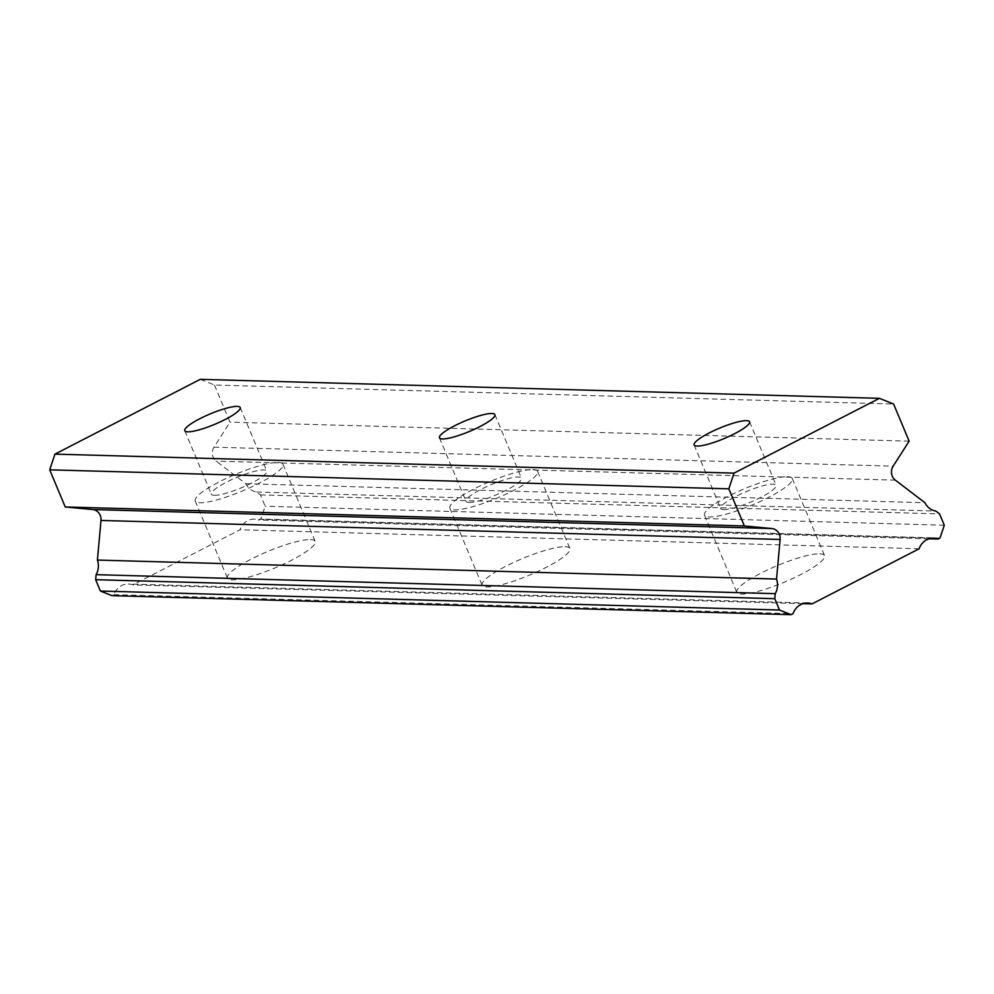 <?xml version="1.0" encoding="UTF-8"?>
<svg xmlns="http://www.w3.org/2000/svg" width="994" height="994" viewBox="0 0 994 994"><rect width="100%" height="100%" fill="white"/><g stroke="black" fill="none" stroke-linecap="round" stroke-linejoin="round"><path stroke-width="0.75" stroke-dasharray="4.97 3.73" d="M723.694 509.574A30.044 5.678 -22.7 0 0 756.024 499.709A30.044 5.678 -22.7 0 0 776.128 485.258A30.044 5.678 -22.7 0 0 773.121 484.14A30.044 5.678 -22.7 0 0 740.803 493.993A30.044 5.678 -22.7 0 0 720.7 508.443A30.044 5.678 -22.7 0 0 723.694 509.574M214.344 495.323A30.044 5.678 -22.7 0 0 246.674 485.457A30.044 5.678 -22.7 0 0 266.777 471.007A30.044 5.678 -22.7 0 0 263.783 469.889A30.044 5.678 -22.7 0 0 231.453 479.754A30.044 5.678 -22.7 0 0 211.349 494.204A30.044 5.678 -22.7 0 0 214.344 495.323M469.019 502.455A30.044 5.678 -22.7 0 0 501.349 492.589A30.044 5.678 -22.7 0 0 521.452 478.139A30.044 5.678 -22.7 0 0 518.458 477.008A30.044 5.678 -22.7 0 0 486.128 486.874A30.044 5.678 -22.7 0 0 466.024 501.324A30.044 5.678 -22.7 0 0 469.019 502.455M819.801 553.832A47.563 8.996 157.3 0 1 824.548 555.609A47.563 8.996 157.3 0 1 792.715 578.483A47.563 8.996 157.3 0 1 741.536 594.101A47.563 8.996 157.3 0 1 736.778 592.325A47.563 8.996 157.3 0 1 768.611 569.438A47.563 8.996 157.3 0 1 819.801 553.832M787.546 476.71A47.563 8.996 157.3 0 1 792.293 478.499A47.563 8.996 157.3 0 1 760.46 501.374A47.563 8.996 157.3 0 1 709.281 516.992A47.563 8.996 157.3 0 1 704.522 515.215A47.563 8.996 157.3 0 1 736.355 492.328A47.563 8.996 157.3 0 1 787.546 476.71M310.451 539.58A47.563 8.996 157.3 0 1 315.197 541.357A47.563 8.996 157.3 0 1 283.377 564.232A47.563 8.996 157.3 0 1 232.186 579.85A47.563 8.996 157.3 0 1 227.44 578.073A47.563 8.996 157.3 0 1 259.26 555.199A47.563 8.996 157.3 0 1 310.451 539.58M278.196 462.471A47.563 8.996 157.3 0 1 282.942 464.248A47.563 8.996 157.3 0 1 251.122 487.122A47.563 8.996 157.3 0 1 199.931 502.74A47.563 8.996 157.3 0 1 195.184 500.964A47.563 8.996 157.3 0 1 227.005 478.077A47.563 8.996 157.3 0 1 278.196 462.471M565.126 546.7A47.563 8.996 157.3 0 1 569.873 548.489A47.563 8.996 157.3 0 1 538.052 571.364A47.563 8.996 157.3 0 1 486.861 586.982A47.563 8.996 157.3 0 1 482.102 585.193A47.563 8.996 157.3 0 1 513.935 562.318A47.563 8.996 157.3 0 1 565.126 546.7M532.871 469.59A47.563 8.996 157.3 0 1 537.617 471.367A47.563 8.996 157.3 0 1 505.784 494.254A47.563 8.996 157.3 0 1 454.606 509.872A47.563 8.996 157.3 0 1 449.847 508.083A47.563 8.996 157.3 0 1 481.68 485.209A47.563 8.996 157.3 0 1 532.871 469.59M200.266 379.335L214.468 385.026L893.606 404.036M214.468 385.026L229.999 422.164L213.996 447.176A10.015 9.07 91.6 0 0 216.207 461.154L245.779 483.718A16.525 14.96 91.6 0 0 256.676 492.03L260.428 494.888L265.174 506.232L260.9 519.017L258.9 520.036A16.525 14.96 91.6 0 0 254.414 519.141A16.525 14.96 91.6 0 0 240.001 529.765L132.848 584.907A16.525 14.96 91.6 0 0 128.363 584.012A16.525 14.96 91.6 0 0 113.95 594.636L111.949 595.667M802.966 603.656L132.848 584.907M113.95 594.636L793.088 613.646M919.127 548.775L240.001 529.765M929.017 538.785L258.9 520.036M245.779 483.718L924.917 502.716M909.137 441.162L229.999 422.164M940.038 538.015L260.9 519.017M256.676 492.03L935.814 511.04M944.3 525.23L265.174 506.232M260.428 494.888L939.554 513.898M895.346 480.152L216.207 461.154M213.996 447.176L893.121 466.174M749.563 421.754L776.128 485.258M240.213 407.503L266.777 471.007M494.888 414.635L521.452 478.139M792.293 478.499L824.548 555.609M282.942 464.248L315.197 541.357M537.617 471.367L569.873 548.489M694.135 444.952L720.7 508.443M184.785 430.7L211.349 494.204M439.46 437.82L466.024 501.324M807.501 603.023L128.363 584.012M933.54 538.152L254.414 519.141M704.522 515.215L736.778 592.325M195.184 500.964L227.44 578.073M449.847 508.083L482.102 585.193"/><path stroke-width="1.49" d="M697.129 446.07A30.044 5.678 -22.7 0 0 729.459 436.204A30.044 5.678 -22.7 0 0 749.563 421.754A30.044 5.678 -22.7 0 0 746.556 420.636A30.044 5.678 -22.7 0 0 714.239 430.501A30.044 5.678 -22.7 0 0 694.135 444.952A30.044 5.678 -22.7 0 0 697.129 446.07M187.779 431.818A30.044 5.678 -22.7 0 0 220.109 421.953A30.044 5.678 -22.7 0 0 240.213 407.503A30.044 5.678 -22.7 0 0 237.218 406.384A30.044 5.678 -22.7 0 0 204.888 416.25A30.044 5.678 -22.7 0 0 184.785 430.7A30.044 5.678 -22.7 0 0 187.779 431.818M442.454 438.95A30.044 5.678 -22.7 0 0 474.784 429.085A30.044 5.678 -22.7 0 0 494.888 414.635A30.044 5.678 -22.7 0 0 491.893 413.504A30.044 5.678 -22.7 0 0 459.563 423.369A30.044 5.678 -22.7 0 0 439.46 437.82A30.044 5.678 -22.7 0 0 442.454 438.95M734.069 473.119L728.826 488.837L744.369 525.963L771.916 528.547A10.015 9.07 -88.4 0 1 779.321 534.287A10.015 9.07 -88.4 0 1 780.116 539.456L776.55 579.067A16.525 14.96 -88.4 0 1 775.233 593.666L774.786 598.686L779.532 610.03L791.087 614.665L111.949 595.667L100.394 591.032L95.66 579.688L96.107 574.669A16.525 14.96 91.6 0 0 97.424 560.069L100.978 520.458A10.015 9.07 91.6 0 0 100.195 515.29A10.015 9.07 91.6 0 0 92.79 509.549L65.231 506.965L49.7 469.827L54.943 454.121L200.266 379.335L879.404 398.333L734.069 473.119L54.943 454.121M791.087 614.665L793.088 613.646A16.525 14.96 91.6 0 1 807.501 603.023A16.525 14.96 91.6 0 1 811.986 603.917L802.966 603.656M879.404 398.333L893.606 404.036L909.137 441.162L893.121 466.174A10.015 9.07 -88.4 0 0 895.346 480.152L924.917 502.716A16.525 14.96 -88.4 0 0 935.814 511.04L939.554 513.898L944.3 525.23L940.038 538.015L938.038 539.046A16.525 14.96 91.6 0 0 933.54 538.152A16.525 14.96 91.6 0 0 919.127 548.775L811.986 603.917M728.826 488.837L49.7 469.827M938.038 539.046L929.017 538.785M744.369 525.963L65.231 506.965M776.55 579.067L97.424 560.069M775.233 593.666L96.107 574.669M100.394 591.032L779.532 610.03M774.786 598.686L95.66 579.688M100.978 520.458L780.116 539.456M771.916 528.547L92.79 509.549"/></g></svg>
